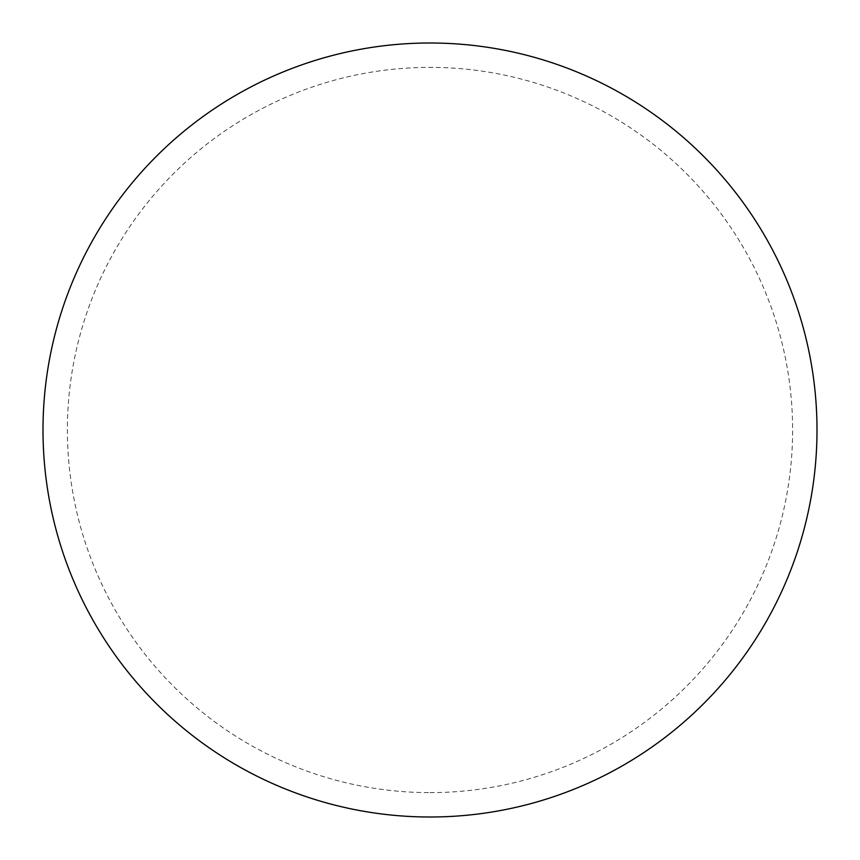 <?xml version="1.0" encoding="UTF-8"?>
<svg xmlns="http://www.w3.org/2000/svg" width="860" height="860" viewBox="0 0 860 860"><rect width="100%" height="100%" fill="white"/><g stroke="black" fill="none" stroke-linecap="round" stroke-linejoin="round"><path stroke-width="0.64" stroke-dasharray="4.3 3.22" d="M817 430A387 387 0 0 1 430 817A387 387 0 0 1 43 430A387 387 0 0 1 430 43A387 387 0 0 1 817 430M430 792.619A362.619 362.619 0 0 0 792.619 430A362.619 362.619 0 0 0 430 67.381A362.619 362.619 0 0 0 67.381 430A362.619 362.619 0 0 0 430 792.619M430 817A387 387 0 0 0 817 430A387 387 0 0 0 430 43A387 387 0 0 0 43 430A387 387 0 0 0 430 817"/><path stroke-width="1.29" d="M817 430A387 387 0 0 1 430 817A387 387 0 0 1 43 430A387 387 0 0 1 430 43A387 387 0 0 1 817 430M430 817A387 387 0 0 0 817 430A387 387 0 0 0 430 43A387 387 0 0 0 43 430A387 387 0 0 0 430 817"/></g></svg>
